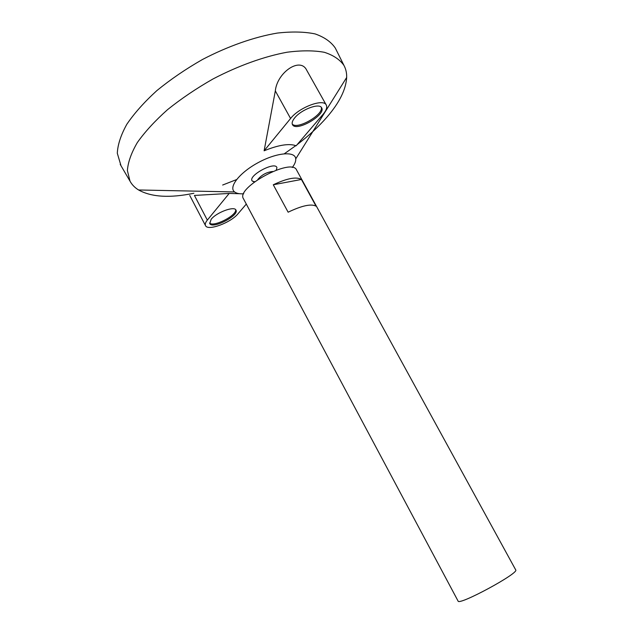 <?xml version="1.0" encoding="UTF-8"?>
<svg xmlns="http://www.w3.org/2000/svg" width="633" height="633" viewBox="0 0 633 633"><rect width="100%" height="100%" fill="white"/><g stroke="black" fill="none" stroke-linecap="round" stroke-linejoin="round"><path stroke-width="0.95" d="M458.063 601.034C458.411 606.066 519.717 572.92 515.697 569.874L296.576 170C291.758 157.324 235.476 187.756 243.452 198.73L458.063 601.034M301.427 179.463L316.057 206.168C311.238 203.597 301.925 205.606 288.134 212.197L273.282 184.773C287.034 178.284 296.418 176.52 301.427 179.463L273.282 184.773M257.813 179.503C261.682 174.858 266.62 172.192 272.617 171.488M254.331 182.011L252.353 181.101C246.989 176.037 275.648 160.545 276.945 167.8L276.217 170.103M243.705 193.777C239.543 194.038 236.505 193.429 234.59 191.941C228.196 187.233 239.551 172.619 258.24 162.594C276.858 152.442 295.302 150.947 295.746 158.867C295.943 161.288 294.788 164.169 292.288 167.508M193.896 193.247C169.905 198.224 151.461 197.132 138.58 189.971C134.813 187.661 131.957 184.725 130.018 181.165L127.391 170.562C127.985 162.238 131.3 152.901 137.337 142.552C144.949 131.799 155.022 120.832 167.555 109.651C181.291 98.629 196.444 88.398 213.02 78.959C238.372 65.713 264.325 56.408 287.097 52.223C301.537 50.363 313.96 50.387 324.357 52.302C333.377 55.221 339.921 59.613 343.988 65.476C345.903 69.044 346.797 73.04 346.67 77.455C345.966 89.506 339.407 102.72 326.992 117.081C318.755 126.56 308.817 135.731 297.162 144.601M295.801 145.63L284.359 153.74M236.528 179.606L222.658 185.026M264.119 150.796C278.583 144.917 289.265 143.24 296.165 145.772L323.131 114.233C326.351 110.387 327.396 107.325 326.272 105.038C323.598 98.21 299.156 107.309 290.579 118.498L264.119 150.796L275.323 90.899L290.579 118.498M326.272 105.038L306.696 70.208C300.256 56.535 277.127 72.478 275.323 90.899M239.662 193.722L229.186 193.437L194.426 195.439L207.331 220.11C205.464 222.436 204.863 224.288 205.527 225.649C207.719 231.306 230.91 222.689 238.063 213.717L246.3 204.079M121.006 165.727L117.303 153.257C117.73 144.601 120.911 134.94 126.829 124.274C134.346 113.22 144.364 101.992 156.881 90.59C170.625 79.37 185.825 69.005 202.489 59.486C227.999 46.177 254.205 36.991 277.262 33.082C291.9 31.436 304.513 31.713 315.115 33.921C324.333 37.141 331.059 41.849 335.292 48.045L336.004 49.477M211.145 219.319L209.76 223.544C212.229 229.55 239.535 215.497 235.951 210.077C234.471 205.749 216.399 212.419 211.145 219.319M229.186 193.437L207.331 220.11M294.63 117.967C292.375 120.776 291.655 122.992 292.478 124.622C295.943 132.352 326.343 114.858 321.635 107.816C319.586 102.649 301.15 109.509 294.63 117.967M292.24 124.028C296.917 130.176 324.009 114.589 321.255 107.301M209.578 223.006C213.361 227.579 237.256 215.283 235.603 209.626M252.353 181.101L254.68 181.742M295.746 158.867L346.67 77.455M234.59 191.941L138.58 189.971M343.988 65.476L335.292 48.045M130.018 181.165L120.199 164.351M189.758 195.462L205.527 225.649"/></g></svg>
